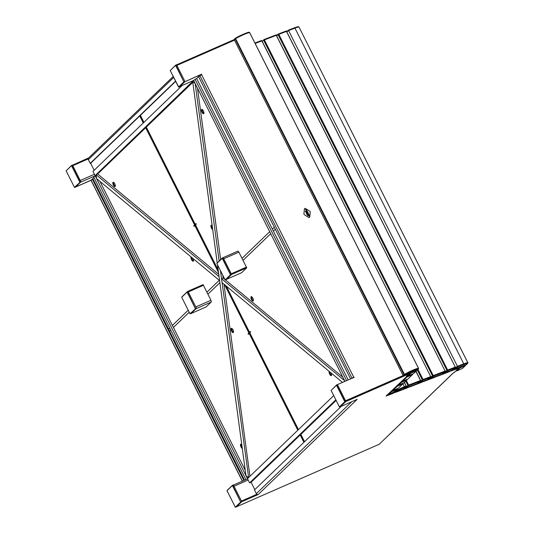 <?xml version="1.0" encoding="UTF-8"?>
<svg xmlns="http://www.w3.org/2000/svg" width="534" height="534" viewBox="0 0 534 534"><rect width="100%" height="100%" fill="white"/><g stroke="black" fill="none" stroke-linecap="round" stroke-linejoin="round"><path stroke-width="0.8" d="M451.617 370.342L451.237 370.943L458.532 368.173L455.989 370.816M456.049 370.93L453.279 373.006M437.793 375.669L437.413 376.276L448.413 372.038L448.073 371.364M423.963 380.996L423.589 381.603L434.583 377.364L434.249 376.69M410.139 386.329L409.758 386.936L420.759 382.691L420.418 382.017M396.308 391.656L395.934 392.263L406.935 388.024L406.594 387.35M408.964 373.54L406.374 376.483L407.021 376.203L386.035 396.074L393.104 393.351L392.63 392.73M396.435 391.896L393.605 392.984L393.264 392.316L392.764 392.677M393.264 392.316L394.466 391.849M256.594 494.417L241.455 501.039L256.594 494.411L256.901 495.105L258.302 494.437A1.522 1.395 -133.9 0 1 256.333 493.656L254.471 489.952L341.266 406.334M403.17 375.622L345.591 400.854L403.17 375.622M451.737 370.583L448.413 372.038M437.913 375.909L434.583 377.364M424.083 381.236L420.759 382.691M410.259 386.569L406.935 388.024M393.605 392.984L393.104 393.351M409.111 373.847L345.665 401.641L340.405 406.708L357.179 399.345L258.302 494.437M248.177 480.019L233.999 486.227L241.789 501.713L256.927 495.085M241.789 501.713L236.529 506.779L379.22 444.268L453.046 373.139M453.313 372.992L379.294 444.195M356.385 399.692A1.522 1.395 46.1 0 0 356.745 399.592M94.651 176.06L80.474 182.268L75.654 186.913L90.573 180.492L75.427 187.107M91.481 179.991L90.773 180.305M93.977 177.468L91.274 180.071L75.434 187.127M242.316 481.154L91.074 180.445L92.989 178.883L244.532 480.186M243.884 480.466L92.349 179.164M200.143 74.934L184.784 81.775L201.712 74.146L201.558 74.62L353.715 377.151L354.202 377.344L337.415 384.6L345.545 400.76L403.11 375.536L403.984 374.654L235.147 38.962L234.292 39.783L403.13 375.475A0.567 0.521 -133.9 0 0 403.864 375.769L417.394 369.842L418.249 369.021A10.834 1.388 153.3 0 0 404.719 374.948L403.797 375.789M352.48 377.992L353.942 377.458M200.123 74.954L201.612 74.6M234.446 40.184L176.874 65.402L185.004 81.569M336.574 384.994L337.415 384.6M353.715 377.151L351.839 378.279M350.551 378.84L198.628 76.769L201.558 74.62M72.45 165.013L72.784 165.687L87.923 159.052L87.589 158.378L71.73 165.533L80.027 182.034L80.861 181.9L79.806 182.154L71.509 165.66L66.143 170.827L74.44 187.327L80.053 182.254L75.474 187.08M88.637 157.937L87.589 158.391M234.206 39.576L176.58 64.828M175.659 81.368L90.853 163.07L90.206 163.351L88.344 159.646A1.522 1.395 -133.9 0 1 88.577 157.991L173.196 76.469M90.206 163.351L175.546 81.141M454.034 372.532L454.681 372.251L454.034 372.525M456.323 370.669L457.251 369.775L456.323 370.669M458.532 368.173L452.064 370.583L451.891 370.236M458.552 368.18L452.064 370.583M448.079 371.704L447.826 372.218L438.24 375.916L438.067 375.562M448.206 371.944L438.24 375.916M434.255 377.031L434.002 377.551L424.417 381.243L424.236 380.896M434.376 377.271L424.417 381.243M420.432 382.357L420.171 382.878L410.586 386.569L410.412 386.222M420.552 382.598L410.586 386.569M406.601 387.691L406.347 388.205L396.762 391.903L396.582 391.549M406.721 387.931L396.762 391.903M392.583 392.644L392.897 393.258L392.517 393.538L386.976 395.674L386.442 395.681L388.498 393.705L387.27 395.227M390.788 391.836L394.646 388.118L390.788 391.836M396.288 386.536L400.146 382.818L396.288 386.536M401.788 381.236L405.646 377.518L401.788 381.236M392.897 393.258L387.357 395.394M392.944 392.55L392.603 392.677M392.997 392.397L394.452 391.836L395.908 390.467M409.838 373.159L407.295 375.936A0.567 0.567 0 0 0 407.949 376.056L407.909 376.063M409.171 373.793L409.191 373.44M409.812 373.506L407.295 375.936M251.06 482.242L254.785 489.651M233.999 486.227A1.522 0.574 -113.7 0 0 232.951 485.252M226.496 279.342A1.522 0.574 -113.7 0 0 226.563 279.295L231.602 274.443L231.262 273.768L246.401 267.133L238.865 252.155A1.522 0.574 66.3 0 0 237.817 251.18L222.678 257.815A1.522 0.574 -113.7 0 0 222.611 257.862L222.605 257.862M231.602 274.443L246.741 267.808L241.702 272.667A1.522 0.574 66.3 0 1 241.628 272.714A1.522 0.574 66.3 0 1 241.555 272.727M246.741 267.808L246.401 267.133L231.262 273.768L223.726 258.783L238.865 252.155M222.758 257.795L237.75 251.227A1.522 0.574 66.3 0 1 237.817 251.18M94.411 174.291L80.24 180.499L72.784 165.687L88.177 158.945M90.593 163.184L94.164 170.279M179.898 86.468A1.522 0.574 -113.7 0 0 179.965 86.421L184.784 81.775L200.363 74.847M196.519 78.678L200.41 74.934M212.572 228.559A2.376 0.901 66.3 0 1 211.591 225.268M212.706 229.553A2.376 0.901 66.3 0 1 211.204 227.491A2.376 0.901 66.3 0 1 211.09 225.301A2.376 0.901 66.3 0 1 211.19 225.235A2.376 0.901 66.3 0 1 212.198 225.769M203.881 113.428A2.376 0.901 66.3 0 1 202.499 111.646A2.376 0.901 66.3 0 1 202.126 109.423M203.741 113.669A2.376 0.901 66.3 0 1 203.634 113.742A2.376 0.901 66.3 0 1 201.925 112.08A2.376 0.901 66.3 0 1 201.625 109.463A2.376 0.901 66.3 0 1 201.725 109.39A2.376 0.901 66.3 0 1 203.441 111.052A2.376 0.901 66.3 0 1 203.741 113.669M195.524 224.927L196.345 224.133L196.091 223.633L195.27 224.42L218.166 269.944M196.212 223.859L196.058 224.413M146.329 127.112L195.27 224.42L195.918 224.14M253.343 300.709A2.376 0.901 66.3 0 1 252.101 299.22A2.376 0.901 66.3 0 1 251.587 296.697M251.454 299.501A2.376 0.901 66.3 0 1 251.187 296.67A2.376 0.901 66.3 0 1 252.829 298.186A2.376 0.901 66.3 0 1 253.096 301.022A2.376 0.901 66.3 0 1 251.454 299.501M331.534 375.329A2.376 0.901 66.3 0 1 330.292 373.84A2.376 0.901 66.3 0 1 329.718 371.818M331.1 372.959A2.376 0.901 66.3 0 1 331.287 375.642A2.376 0.901 66.3 0 1 329.652 374.127A2.376 0.901 66.3 0 1 329.231 371.417M226.303 286.117L249.545 332.335L250.366 331.541L250.62 332.048L249.799 332.842L249.545 332.335L250.486 331.768M231.209 328.383A2.376 0.901 66.3 0 1 231.315 328.31A2.376 0.901 66.3 0 1 233.024 329.972A2.376 0.901 66.3 0 1 233.325 332.589A2.376 0.901 66.3 0 1 233.224 332.662A2.376 0.901 66.3 0 1 231.516 331A2.376 0.901 66.3 0 1 231.209 328.383M242.296 448.473A2.376 0.901 66.3 0 1 240.794 446.411A2.376 0.901 66.3 0 1 240.674 444.221A2.376 0.901 66.3 0 1 240.781 444.154A2.376 0.901 66.3 0 1 241.782 444.689M248.891 332.969L248.07 333.757L248.323 334.264L249.144 333.47L224.627 284.729M233.471 332.348A2.376 0.901 66.3 0 1 232.09 330.566A2.376 0.901 66.3 0 1 231.716 328.343M242.162 447.472A2.376 0.901 66.3 0 1 241.181 444.181M249.004 333.196L248.851 333.757M248.07 333.757L248.71 333.476M193.475 260.912A2.376 0.901 66.3 0 1 192.233 259.424A2.376 0.901 66.3 0 1 191.659 257.408M193.034 258.549A2.376 0.901 66.3 0 1 193.228 261.226A2.376 0.901 66.3 0 1 191.593 259.711A2.376 0.901 66.3 0 1 191.165 257.001M115.277 186.293A2.376 0.901 66.3 0 1 114.036 184.804A2.376 0.901 66.3 0 1 113.522 182.288M114.763 183.769A2.376 0.901 66.3 0 1 115.03 186.606A2.376 0.901 66.3 0 1 113.395 185.091A2.376 0.901 66.3 0 1 113.128 182.254A2.376 0.901 66.3 0 1 114.763 183.769M194.87 225.562L194.049 226.349L193.795 225.849L194.616 225.054L218.526 272.594M194.576 225.842L194.73 225.281M193.795 225.849L194.436 225.562M211.184 302.064L206.144 306.916L191.005 313.551L196.045 308.699L211.184 302.064A1.522 0.574 66.3 0 0 210.943 300.295L203.407 285.31L188.268 291.944L195.804 306.93L210.943 300.295M187.935 291.27L203.074 284.635L203.407 285.31L188.268 291.944L187.935 291.27L187.487 291.697M96.053 174.705L219.073 276.652L219.601 280.564L96.581 178.616L96.053 174.705L97.669 173.997L218.766 274.356M344.924 381.309L193.702 80.634L195.07 79.312L196.679 78.611L348.201 379.874M195.07 79.312L346.586 380.575M197.493 88.183L220.655 259.557M222.785 275.304L223.152 277.994L224.847 279.395M223.986 284.201L249.952 476.301M217.211 262.875L192.701 81.502L195.164 83.544L219.147 261.006M220.455 270.665L248.637 477.57M248.43 477.663L245.967 475.614L217.458 264.71M225.522 279.956L342.855 377.191M342.468 382.384L222.071 282.606L221.537 278.695L223.152 277.994M221.537 278.695L344.584 380.635M344.557 380.649L344.664 381.423M335.826 399.819L249.612 482.876L247.496 478.671L333.71 395.614M249.612 482.876L251.22 482.175L336.113 400.393M99.951 181.406L245.246 470.287M245.92 479.572L93.717 176.961L96.12 175.185L95.085 175.639L247.496 478.671L247.088 479.065M192.814 82.336L97.669 173.997M193.608 80.46L95.085 175.639L92.969 171.427L182.214 85.453M453.96 368.921L457.411 366.284L288.58 30.592L286.912 31.813M288.467 30.131L288.58 30.592L288.467 30.131L288.58 30.592L294.942 28.135L463.772 363.828A11.401 1.462 -26.7 0 1 467.804 362.699L298.973 27.007A11.401 1.462 153.3 0 0 294.942 28.135A0.567 0.347 68.9 0 0 294.454 27.815L288.447 30.131L294.401 27.841A0.567 0.347 68.9 0 1 294.454 27.815L298.486 26.7A0.567 0.547 90 0 1 298.973 27.007L298.993 27.014A0.567 0.567 0 0 0 298.486 26.7M466.235 364.695A0.567 0.347 68.9 0 0 466.336 364.655L467.577 363.467A10.834 1.388 153.3 0 0 463.746 364.542A0.567 0.347 68.9 0 0 463.772 363.828L457.411 366.284L457.805 366.831L454.588 369.188L466.336 364.655A0.567 0.521 46.1 0 0 466.482 364.562L466.482 364.562A0.567 0.521 46.1 0 0 466.582 364.422M454.347 369.201A0.567 0.347 -111.1 0 0 454.541 369.214L466.289 364.682A0.567 0.567 0 0 0 466.482 364.562L467.717 363.374A0.567 0.567 0 0 0 467.831 362.706L467.804 362.699A0.567 0.547 -90 0 1 467.577 363.467A0.567 0.521 46.1 0 0 467.717 363.374L467.717 363.374A0.567 0.521 46.1 0 0 467.864 363.007M396.195 390.247L396.001 390.654A0.567 0.447 53.8 0 0 396.682 390.995L395.213 392.069L402.85 389.132L406.06 386.776L404.365 387.43A10.834 1.388 153.3 0 0 396.682 390.995L396.308 390.474A11.401 1.462 -26.7 0 1 404.398 386.716L406.094 386.062L404.298 382.498M235.327 38.274A0.567 0.521 46.1 0 0 235.234 38.341A0.567 0.567 0 0 1 235.34 38.261C240.567 35.111 248.43 32.02 249.084 32.26A0.567 0.534 82.7 0 0 248.904 32.32A10.834 1.388 -26.7 0 0 235.374 38.248L404.719 374.948A0.567 0.521 46.1 0 1 403.984 374.654L404.218 374.494A11.401 1.462 -26.7 0 1 412.402 370.349A11.401 1.462 -26.7 0 1 418.462 368.253A0.567 0.534 82.7 0 1 418.249 369.021A0.567 0.521 46.1 0 0 418.502 368.373M417.635 369.608A0.567 0.521 -133.9 0 1 417.535 369.748L418.389 368.927A0.567 0.567 0 0 0 418.502 368.26L249.665 32.567A0.567 0.567 0 0 0 249.084 32.26A0.567 0.534 82.7 0 1 249.625 32.561A11.401 1.462 153.3 0 0 243.571 34.657A11.401 1.462 153.3 0 0 235.387 38.802L235.147 38.962A0.567 0.521 46.1 0 1 235.234 38.341L234.386 39.162A0.567 0.567 0 0 0 234.272 39.83L234.292 39.783A0.567 0.521 -133.9 0 1 234.386 39.162M391.455 393.284L391.415 393.311A10.834 1.388 153.3 0 0 396.689 389.793L397.343 389.159L391.869 391.555L388.912 394.406L391.389 393.331A0.567 0.567 0 0 0 391.435 393.304C397.65 389.573 395.841 390.387 396.829 389.7A0.567 0.521 -133.9 0 1 396.689 389.793M304.62 208.6L304.627 208.594A0.761 0.694 46.1 0 0 304.62 208.6A0.761 0.694 46.1 0 0 304.42 209.008L303.906 213.92A0.761 0.694 46.1 0 0 304.293 214.661L308.665 217.425A0.761 0.694 46.1 0 0 309.74 216.951L310.254 212.045A0.761 0.694 46.1 0 0 309.88 211.297L305.501 208.534A0.761 0.694 46.1 0 0 304.433 209.001L303.913 213.914A0.761 0.694 46.1 0 0 304.28 214.668L308.659 217.431A0.761 0.694 46.1 0 0 309.54 217.365L309.533 217.371M308.025 213.046L307.691 211.958L307.677 212.939L307.277 212.138L306.77 212.358L307.33 212.625L307.33 213.473L307.457 212.886L308.131 212.939L307.537 212.025M305.842 209.668L305.388 209.602L306.309 209.201L306.783 210.149L306.256 209.488L306.042 210.062L305.842 209.668M307.564 215.643L307.591 215.209L307.564 215.643M306.115 211.057L306.916 210.416L306.282 210.963L306.589 211.584L307.451 211.477L306.549 211.811L306.115 211.057M306.069 210.85L307.023 210.643M308.238 214.608L308.879 214.314L308.058 214.915L308.238 213.72L307.504 213.814L308.425 213.413L308.231 214.615L308.879 214.314M309.026 216.317L308.352 215.389L308.886 216.143L308.752 215.262L309.199 215.062L309.653 215.97L308.959 215.349L309.026 216.317M308.412 215.315L309.093 216.05M309.299 216.137L308.959 215.349M305.535 211.638L305.588 211.23L305.535 211.638M306.182 212.405L306.002 212.051M306.316 213.306L306.71 213.466L306.316 213.306M306.983 214.187L306.95 214.568L306.983 214.187M307.544 215.122L307.37 214.768M305.388 209.608L306.309 209.201L306.776 210.149M306.009 209.602L306.202 209.996M306.276 210.97L306.589 211.591L307.444 211.477M307.457 212.892L307.324 213.466M307.938 212.826L307.277 212.138L306.77 212.365M307.504 213.814L308.425 213.413L308.231 214.615M309.199 215.075L309.6 215.769M305.328 211.344L305.735 211.544M305.555 211.791L305.962 211.991M306.082 212.839L306.489 213.033M306.356 213.286L306.703 213.466M306.77 214.214L307.204 214.454M80.828 181.68L72.531 165.18M74.667 187.434L80.861 181.9M196.399 308.105L195.624 308.679L196.399 308.105L188.102 291.604L187.294 291.958L195.377 308.579L187.08 292.085L181.714 297.258L190.011 313.752L195.624 308.679L190.244 313.858M187.074 291.924L181.74 297.051L187.107 291.878L188.102 291.604M191.059 313.498L196.432 308.325M225.134 279.936L226.156 279.676M225.361 280.023L231.549 274.496L230.494 274.75L222.197 258.249L216.831 263.422L225.128 279.923L230.494 274.75L231.549 274.496M231.516 274.276L223.219 257.775L222.411 258.129L230.741 274.85L225.114 279.936L216.817 263.436L222.191 258.089M222.291 258.002L223.219 257.775M179.584 86.788L184.951 81.622L178.53 87.049L183.903 81.876L175.599 65.375L170.233 70.548L178.543 87.062M184.918 81.395L176.621 64.901L175.819 65.255L183.903 81.876L184.951 81.622M170.233 70.548L175.633 65.168L176.621 64.901M339.631 407.015L340.438 406.668M340.458 406.654L345.825 401.488L344.777 401.742L336.48 385.241L331.107 390.414L339.404 406.915L344.777 401.742L345.825 401.488M345.798 401.261L337.501 384.767L336.694 385.121L344.991 401.615L339.404 406.915L340.452 406.661M336.473 385.081L331.12 390.427L336.507 385.034L337.501 384.767M232.484 485.279L233.278 484.925M235.541 507.3L241.735 501.766L235.314 507.193L240.687 502.02L232.39 485.526L227.017 490.693L235.314 507.193M232.383 485.359L227.05 490.486L232.604 485.399L240.687 502.02L241.735 501.766M241.708 501.546L233.411 485.046L247.582 478.844M256.333 493.656L351.732 401.748M242.416 481.107L91.14 180.325M199.829 75.608L351.986 378.132M88.344 159.646L173.683 77.437M247.589 478.858L233.418 485.066M226.563 279.295L241.702 272.667M194.136 80.213L179.965 86.421M222.978 276.705L223.325 276.372M241.995 258.383L269.683 231.709M272.373 229.113L274.309 227.25M140.402 115.331L143.926 122.333M249.799 332.842L298.453 429.576M300.856 434.356L304.554 441.705M275.33 229.273L273.395 231.135M270.698 233.732L243.017 260.405M219.888 282.68L207.9 294.234M189.223 312.223L173.41 327.462M170.713 330.052L169.572 331.153M303.893 442.339L300.201 434.99M297.798 430.21L249.144 333.47M206.878 292.211L219.267 280.283M194.616 225.054L145.675 127.746M143.272 122.967L139.748 115.965M168.557 329.131L169.699 328.036M172.395 325.44L188.208 310.201M200.931 74.667L201.518 74.413M463.746 364.542L457.805 366.831M286.711 31.413L288.427 30.158M294.508 27.801A10.834 1.388 -26.7 0 1 298.232 26.767M453.807 368.894L453.827 368.934A0.567 0.567 0 0 0 454.541 369.214A0.567 0.347 -111.1 0 0 454.588 369.188A0.567 0.447 53.8 0 1 453.913 368.84M298.987 27.04L467.831 362.706M443.721 372.745L446.951 370.416L278.114 34.723L276.732 35.738M447.659 370.042L455.295 367.098L286.458 31.406L278.821 34.35L447.659 370.042L446.951 370.416A0.567 0.447 53.8 0 0 447.625 370.756L444.415 373.106L452.044 370.169L455.262 367.813L447.625 370.756A0.567 0.347 68.9 0 0 447.659 370.042M278.388 34.016L285.917 31.112A0.567 0.347 68.9 0 1 286.458 31.406L286.685 31.359A0.567 0.567 0 0 0 285.97 31.085L278.334 34.029A0.567 0.347 68.9 0 1 278.821 34.35L278.114 34.723A0.567 0.447 53.8 0 1 278.287 34.056A0.567 0.347 68.9 0 1 278.334 34.029A0.567 0.567 0 0 0 278.201 34.096L276.525 35.324M276.532 35.337L278.134 34.163M443.627 372.819L443.647 372.859A0.567 0.567 0 0 0 444.361 373.132A0.567 0.347 68.9 0 0 444.415 373.106A0.567 0.447 -126.2 0 1 443.734 372.765L443.781 372.845M451.944 370.209A0.567 0.347 68.9 0 0 451.998 370.195A0.567 0.567 0 0 0 452.131 370.122A0.567 0.447 53.8 0 1 452.044 370.169A0.567 0.347 68.9 0 1 451.998 370.195L444.361 373.132A0.567 0.347 68.9 0 1 444.168 373.126M286.598 31.453L455.295 367.098A0.567 0.347 68.9 0 1 455.262 367.813A0.567 0.447 -126.2 0 0 455.342 367.766A0.567 0.567 0 0 0 455.515 367.052L455.435 367.145A0.567 0.447 -126.2 0 1 455.342 367.766L452.131 370.122A0.567 0.447 53.8 0 0 452.198 370.055M429.303 378.306L432.527 375.969L263.696 40.277L262.307 41.292M433.234 375.602L445.116 371.023L276.278 35.331L264.403 39.91L433.234 375.602L432.527 375.969A0.567 0.447 53.8 0 0 433.207 376.31L429.99 378.666L441.865 374.087L445.082 371.737L433.207 376.31A0.567 0.347 68.9 0 0 433.234 375.602M263.97 39.569L275.738 35.037A0.567 0.347 68.9 0 1 276.278 35.331L276.505 35.284A0.567 0.567 0 0 0 275.791 35.01L263.916 39.583A0.567 0.347 68.9 0 1 264.403 39.91L263.696 40.277A0.567 0.447 53.8 0 1 263.863 39.609A0.567 0.347 68.9 0 1 263.916 39.583A0.567 0.567 0 0 0 263.783 39.656L263.716 39.723M429.209 378.372L429.229 378.419A0.567 0.567 0 0 0 429.943 378.693A0.567 0.347 68.9 0 0 429.99 378.666A0.567 0.447 -126.2 0 1 429.316 378.326L429.356 378.406M441.765 374.127A0.567 0.347 68.9 0 0 441.818 374.114A0.567 0.567 0 0 0 441.952 374.047A0.567 0.447 53.8 0 1 441.865 374.087A0.567 0.347 68.9 0 1 441.818 374.114L429.943 378.693A0.567 0.347 68.9 0 1 429.75 378.679M276.418 35.377L445.116 371.023A0.567 0.347 68.9 0 1 445.082 371.737A0.567 0.447 -126.2 0 0 445.169 371.691A0.567 0.567 0 0 0 445.336 370.976L445.256 371.063A0.567 0.447 -126.2 0 1 445.169 371.691L441.952 374.047A0.567 0.447 53.8 0 0 442.019 373.98M419.137 382.251L419.05 382.344A0.567 0.567 0 0 0 419.764 382.618A0.567 0.347 68.9 0 0 419.811 382.591L427.447 379.647L430.664 377.291L423.028 380.235L419.811 382.591A0.567 0.447 -126.2 0 1 419.137 382.251L422.347 379.894L417.314 369.882M417.942 369.354L423.055 379.52L430.691 376.583L261.86 40.891L255.152 43.474M254.938 43.054L261.32 40.591A0.567 0.347 68.9 0 1 261.86 40.891L262.081 40.844A0.567 0.567 0 0 0 261.366 40.564L254.938 43.047M422.347 379.894A0.567 0.447 53.8 0 0 423.028 380.235A0.567 0.347 68.9 0 0 423.055 379.52L422.347 379.894M427.34 379.687A0.567 0.347 68.9 0 0 427.4 379.674A0.567 0.567 0 0 0 427.527 379.601A0.567 0.447 53.8 0 1 427.447 379.647A0.567 0.347 68.9 0 1 427.4 379.674L419.764 382.618A0.567 0.347 68.9 0 1 419.57 382.604M262 40.931L430.691 376.583A0.567 0.347 68.9 0 1 430.664 377.291A0.567 0.447 -126.2 0 0 430.744 377.251A0.567 0.567 0 0 0 430.918 376.53L430.831 376.624A0.567 0.447 -126.2 0 1 430.744 377.251L427.527 379.601A0.567 0.447 53.8 0 0 427.594 379.541M394.419 391.509L394.533 391.729A0.567 0.447 -126.2 0 0 395.213 392.069A0.567 0.347 -111.1 0 1 395.16 392.096L402.796 389.159A0.567 0.347 -111.1 0 0 402.85 389.132A0.567 0.447 -126.2 0 0 402.93 389.086L406.147 386.729A0.567 0.567 0 0 0 406.321 386.015L406.234 386.109M402.936 383.812L404.398 386.716A0.567 0.347 -111.1 0 1 404.365 387.43M404.472 382.337L406.094 386.062A0.567 0.347 -111.1 0 1 406.06 386.776A0.567 0.447 53.8 0 0 406.147 386.729M394.966 392.089A0.567 0.347 -111.1 0 0 395.16 392.096A0.567 0.567 0 0 1 394.446 391.822L394.579 391.809M404.705 387.784L407.929 385.455L405.747 381.109M406.347 380.528L408.637 385.081L420.512 380.502L415.899 371.324M404.605 387.858L404.625 387.898A0.567 0.567 0 0 0 405.339 388.178A0.567 0.347 68.9 0 0 405.393 388.151L417.268 383.572L420.485 381.216L408.61 385.795L405.393 388.151A0.567 0.447 -126.2 0 1 404.712 387.804L404.759 387.884M407.929 385.455A0.567 0.447 53.8 0 0 408.61 385.795A0.567 0.347 68.9 0 0 408.637 385.081L407.929 385.455M417.161 383.612A0.567 0.347 68.9 0 0 417.221 383.599A0.567 0.567 0 0 0 417.348 383.525A0.567 0.447 53.8 0 1 417.268 383.572A0.567 0.347 68.9 0 1 417.221 383.599L405.339 388.178A0.567 0.347 68.9 0 1 405.146 388.165M420.512 380.502A0.567 0.347 68.9 0 1 420.485 381.216A0.567 0.447 -126.2 0 0 420.565 381.169A0.567 0.567 0 0 0 420.739 380.455L420.512 380.502M417.414 383.459A0.567 0.447 53.8 0 1 417.348 383.525L420.565 381.169A0.567 0.447 -126.2 0 0 420.652 380.548L416.066 371.163M459.721 367.212L462.684 366.077M459.24 367.853A0.567 0.521 -133.9 0 0 459.874 368.006L456.917 370.856L462.391 368.46L465.354 365.61L459.874 368.006L459.787 367.345L459.207 367.659M465.314 365.062L465.354 365.61A0.567 0.521 -133.9 0 0 465.494 365.51A0.567 0.567 0 0 0 465.641 364.936M465.608 364.949A0.567 0.521 -133.9 0 1 465.494 365.51L462.537 368.36A0.567 0.521 -133.9 0 1 462.391 368.46L462.391 368.46A0.567 0.567 0 0 0 462.537 368.36A0.567 0.521 -133.9 0 0 462.638 368.226M456.223 370.709A0.567 0.567 0 0 0 456.89 370.876L456.89 370.876A0.567 0.521 -133.9 0 1 456.27 370.689M462.337 368.48L456.85 370.883M403.157 375.522L403.103 375.522A0.567 0.567 0 0 0 403.844 375.782L417.341 369.868A0.567 0.567 0 0 0 417.535 369.748A0.567 0.521 -133.9 0 1 417.394 369.842L417.368 369.855M234.319 39.836L403.103 375.522M249.645 32.607L418.482 368.3M410.245 372.979A0.567 0.521 -133.9 0 0 410.933 373.193L407.976 376.043L413.45 373.64L416.407 370.79L410.933 373.193L410.913 372.685M416.386 370.289L416.407 370.79A0.567 0.521 -133.9 0 0 416.553 370.696A0.567 0.567 0 0 0 416.707 370.149M416.674 370.162A0.567 0.521 -133.9 0 1 416.553 370.696L413.59 373.546A0.567 0.521 -133.9 0 1 413.45 373.64L413.423 373.66A0.567 0.567 0 0 0 413.59 373.546A0.567 0.521 -133.9 0 0 413.69 373.406M413.396 373.666L407.976 376.043A0.567 0.521 -133.9 0 1 407.342 375.889M406.895 376.316L407.502 376.063M406.354 376.844A0.567 0.521 -133.9 0 0 406.988 376.991L402.389 381.423L407.863 379.027L412.462 374.594L406.988 376.991L406.875 376.336M412.442 374.087L412.462 374.594A0.567 0.521 -133.9 0 0 412.608 374.494A0.567 0.567 0 0 0 412.762 373.947M412.729 373.96A0.567 0.521 -133.9 0 1 412.608 374.494L408.003 378.933A0.567 0.521 -133.9 0 1 407.863 379.027L407.836 379.04A0.567 0.567 0 0 0 408.003 378.933A0.567 0.521 -133.9 0 0 408.103 378.793M401.695 381.283A0.567 0.567 0 0 0 402.362 381.443L402.389 381.423A0.567 0.521 -133.9 0 1 401.735 381.263M407.809 379.047L402.322 381.45M396.822 386.029A0.567 0.521 -133.9 0 0 397.456 386.175L392.857 390.608L398.331 388.211L402.93 383.772L397.456 386.175L397.369 385.508L397.97 385.248M402.91 383.272L402.93 383.772A0.567 0.521 -133.9 0 0 403.077 383.679A0.567 0.567 0 0 0 403.23 383.132M403.197 383.145A0.567 0.521 -133.9 0 1 403.077 383.679L398.471 388.111A0.567 0.521 -133.9 0 1 398.331 388.211L398.304 388.225A0.567 0.567 0 0 0 398.471 388.111A0.567 0.521 -133.9 0 0 398.571 387.978M392.183 390.494A0.567 0.567 0 0 0 392.83 390.628L392.857 390.608A0.567 0.521 -133.9 0 1 392.216 390.461M398.277 388.231L392.784 390.634M400.767 382.224A0.567 0.521 -133.9 0 0 401.401 382.371L398.444 385.221L403.918 382.825L406.875 379.974L401.401 382.371L401.288 381.723L401.915 381.443M406.855 379.474L406.875 379.974A0.567 0.521 -133.9 0 0 407.015 379.881A0.567 0.567 0 0 0 407.175 379.334M407.142 379.347A0.567 0.521 -133.9 0 1 407.015 379.881L404.058 382.731A0.567 0.521 -133.9 0 1 403.918 382.825L403.891 382.845A0.567 0.567 0 0 0 404.058 382.731A0.567 0.521 -133.9 0 0 404.158 382.591M397.77 385.107A0.567 0.567 0 0 0 398.417 385.241L398.444 385.221A0.567 0.521 -133.9 0 1 397.81 385.074M403.864 382.851L398.377 385.248M391.235 391.409A0.567 0.521 -133.9 0 0 391.869 391.555L391.776 390.895L392.383 390.628M397.323 388.659L397.343 389.159A0.567 0.521 -133.9 0 0 397.483 389.066A0.567 0.567 0 0 0 397.643 388.518M397.61 388.532A0.567 0.521 -133.9 0 1 397.483 389.066L396.829 389.7A0.567 0.521 -133.9 0 0 396.929 389.56M388.238 394.292A0.567 0.567 0 0 0 388.885 394.426L388.912 394.406A0.567 0.521 -133.9 0 1 388.271 394.259M391.355 393.338L388.845 394.432M71.609 165.413L66.136 170.847L74.453 187.347M71.509 165.493L66.136 170.847M190.004 313.772L181.714 297.258M216.831 263.422L223.085 257.655M178.77 87.149L170.226 70.561L175.599 65.215M339.417 406.928L331.1 390.427M227.01 490.713L235.307 507.207L236.362 506.946M241.628 272.714L226.529 279.329M179.938 86.448L194.109 80.24M218.212 270.291L146.243 127.199M143.84 122.419L140.315 115.411M304.467 441.785L300.769 434.436M298.366 429.656L226.082 285.93M288.44 30.131L286.705 31.399M187.167 291.838L187.968 291.484M175.686 65.128L176.494 64.781"/></g></svg>

